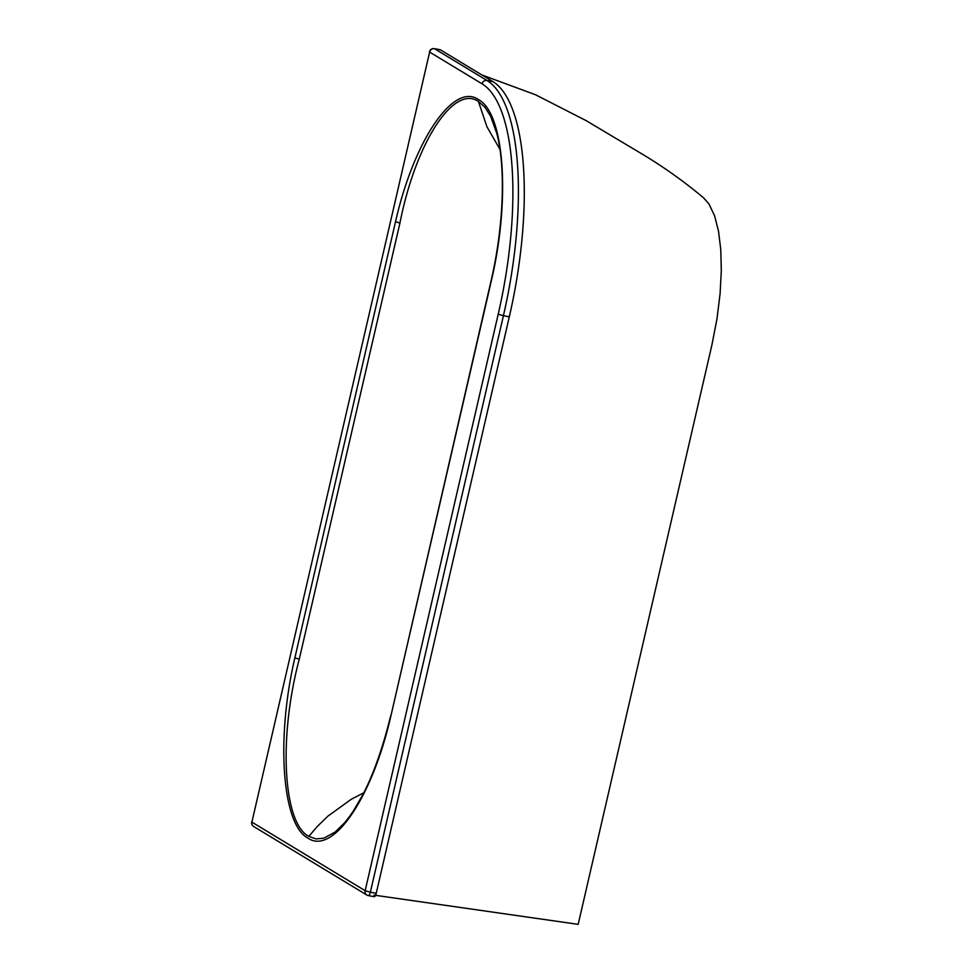 <?xml version="1.0" encoding="UTF-8"?>
<svg xmlns="http://www.w3.org/2000/svg" width="973" height="973" viewBox="0 0 973 973"><rect width="100%" height="100%" fill="white"/><g stroke="black" fill="none" stroke-linecap="round" stroke-linejoin="round"><path stroke-width="1.46" d="M390.854 716.092C372.379 797.422 332.948 855.547 307.93 838.13C282.036 824.678 275.894 738.641 294.855 657.894L395.537 221.674C413.939 140.574 453.43 82.17 478.424 99.55C504.355 113.002 510.557 198.796 491.56 279.823L390.854 716.092L491.353 279.616C503.783 225.529 505.838 166.833 496.729 133.192L490.635 116.261L484.955 107.273L478.436 101.484C453.759 84.371 415.763 142.472 399.927 223.085L299.27 659.183C278.278 737.935 283.155 823.255 308.818 836.391L316.079 838.933L323.936 838.167L335.223 831.976L344.88 822.526L352.433 812.637L366.176 788.933M440.027 49.745A4.233 1.423 100.6 0 1 440.21 49.745A4.233 1.423 100.6 0 1 440.38 49.818L492.825 81.574A204.257 68.475 100.6 0 1 509.305 316.809L376.235 893.311A4.233 1.423 100.6 0 1 374.167 896.692A4.233 1.423 100.6 0 1 374.009 896.632M373.96 895.111L578.181 924.35L711.883 345.05L717.004 318.694L720.081 293.761L721.309 270.628L720.774 249.66L718.524 231.233L714.596 215.811L708.94 203.929L703.601 197.872M703.832 198.054C684.858 182.133 664.79 167.757 643.627 154.938L586.147 120.628L535.515 94.758L481.903 74.957M478.436 101.484L486.914 126.709L499.952 149.368M308.818 836.391L317.466 826.284L327.925 816.128L351.326 799.222L364.364 792.496M440.38 49.818L434.505 48.711L486.938 80.467A204.257 68.475 100.6 0 1 503.418 315.702L509.305 316.809M498.212 314.194A200.024 67.064 -79.4 0 0 482.073 83.836L429.628 52.08L251.898 822.124L365.155 890.709L498.212 314.194L503.418 315.702L370.36 892.217L376.235 893.311M482.073 83.836A4.233 3.953 121.2 0 1 486.938 80.467L492.825 81.574M434.092 48.662A4.233 1.423 100.6 0 1 434.335 48.65A4.233 1.423 100.6 0 1 434.505 48.711A4.233 3.953 121.2 0 0 429.628 52.08L251.898 822.124A4.233 3.953 121.2 0 0 253.625 826.478L366.882 895.063A4.233 3.953 121.2 0 1 365.155 890.709L370.36 892.217A4.233 1.423 100.6 0 1 368.293 895.598A4.233 1.423 100.6 0 1 368.122 895.537A4.233 3.953 121.2 0 1 366.882 895.063A4.233 4.233 0 0 0 368.293 895.598L374.167 896.692M294.855 657.894L299.27 659.183M395.537 221.674L399.927 223.085M344.929 822.465L344.88 822.526C363.513 799.879 378.777 764.328 390.659 715.86M429.434 51.861A4.233 4.233 0 0 1 434.335 48.65L440.21 49.745M251.691 821.905A4.233 4.233 0 0 0 253.625 826.478"/></g></svg>
